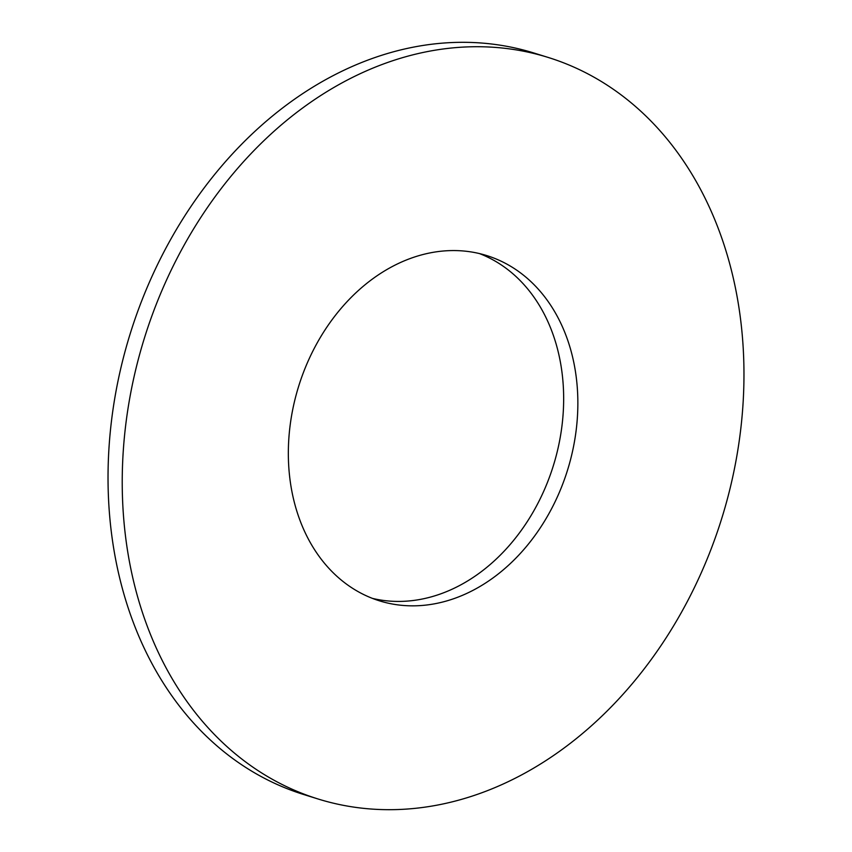 <?xml version="1.0" encoding="UTF-8"?>
<svg xmlns="http://www.w3.org/2000/svg" width="852" height="852" viewBox="0 0 852 852"><rect width="100%" height="100%" fill="white"/><g stroke="black" fill="none" stroke-linecap="round" stroke-linejoin="round"><path stroke-width="1.28" d="M372.484 598.402A180.773 140.825 107.2 0 0 555.28 459.153A180.773 140.825 107.2 0 0 479.516 253.598M296.72 392.847A180.773 140.825 107.2 0 0 379.502 600.852A180.773 140.825 107.2 0 0 569.477 463.563A180.773 140.825 107.2 0 0 486.694 255.557A180.773 140.825 107.2 0 0 296.72 392.847M725.968 504.128A388.214 302.417 107.2 0 0 548.198 57.446A388.214 302.417 107.2 0 0 140.229 352.27A388.214 302.417 107.2 0 0 317.998 798.963A388.214 302.417 107.2 0 0 725.968 504.128M548.198 57.446L534.002 53.037A388.214 302.417 107.2 0 0 126.032 347.872A388.214 302.417 107.2 0 0 303.802 794.554L317.998 798.963"/></g></svg>
